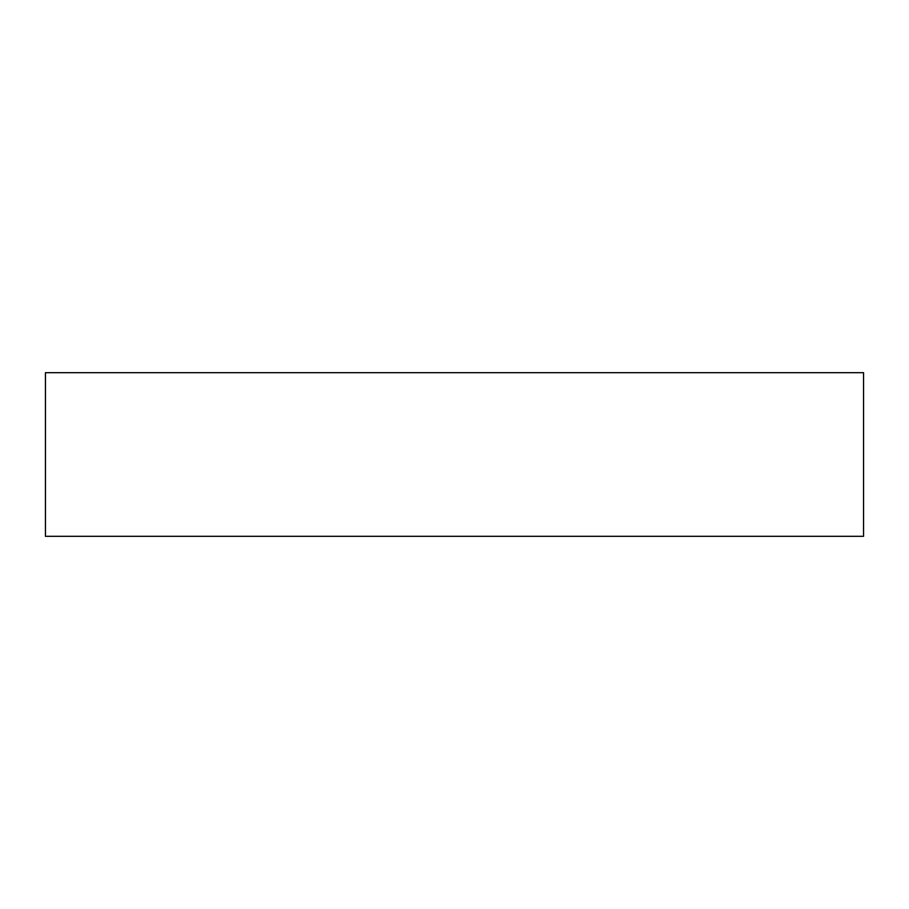 <?xml version="1.0" encoding="UTF-8"?>
<svg xmlns="http://www.w3.org/2000/svg" width="909" height="909" viewBox="0 0 909 909"><rect width="100%" height="100%" fill="white"/><g stroke="black" fill="none" stroke-linecap="round" stroke-linejoin="round"><path stroke-width="1.36" d="M45.45 372.69L45.45 536.31L45.45 372.69L863.55 372.69L863.55 536.31L863.55 372.69L45.45 372.69M863.55 536.31L45.45 536.31L863.55 536.31"/></g></svg>
